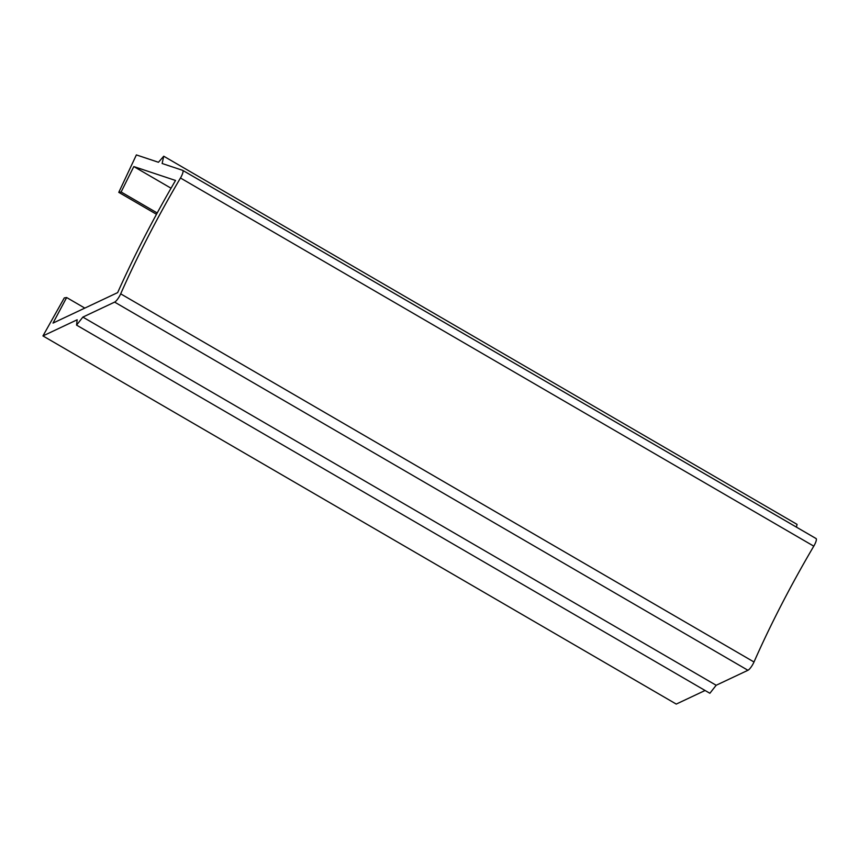 <?xml version="1.0" encoding="UTF-8"?>
<svg xmlns="http://www.w3.org/2000/svg" width="859" height="859" viewBox="0 0 859 859"><rect width="100%" height="100%" fill="white"/><g stroke="black" fill="none" stroke-linecap="round" stroke-linejoin="round"><path stroke-width="1.29" d="M182.645 170.329L162.136 163.5L163.736 156.22L158.453 162.276L136.377 154.921L118.778 192.352L121.119 191.987L133.811 166.571L175.537 180.465A314.63 78.244 -59.8 0 0 117.662 292.608L53.022 323.091L66.648 297.536L64.296 297.901L42.95 335.923L77.16 319.784L76.558 325.11L82.851 317.1L114.634 302.11A7.559 1.879 -59.8 0 0 120.69 293.842A302.529 75.238 120.2 0 1 180.476 177.996A7.559 1.879 -59.8 0 0 182.742 170.372A7.559 1.879 -59.8 0 0 182.645 170.329M76.558 325.11L709.878 693.277L716.17 685.267L747.942 670.278A7.559 1.879 -59.8 0 0 753.998 661.999A302.529 75.238 120.2 0 1 813.784 546.163A7.559 1.879 -59.8 0 0 816.05 538.529A7.559 1.879 -59.8 0 0 815.964 538.496L182.817 170.426M796.443 527.136L797.055 524.377L163.736 156.22M118.778 192.352L156.499 214.288M121.119 191.987L157.208 212.968M133.811 166.571L171.059 188.218M66.648 297.536L84.826 308.102M42.95 335.923L676.258 704.079L705.089 690.486M82.851 317.1L716.17 685.267M180.476 177.996L813.784 546.163M114.634 302.11L747.942 670.278M120.69 293.842L753.998 661.999M182.742 170.372L816.05 538.529"/></g></svg>
